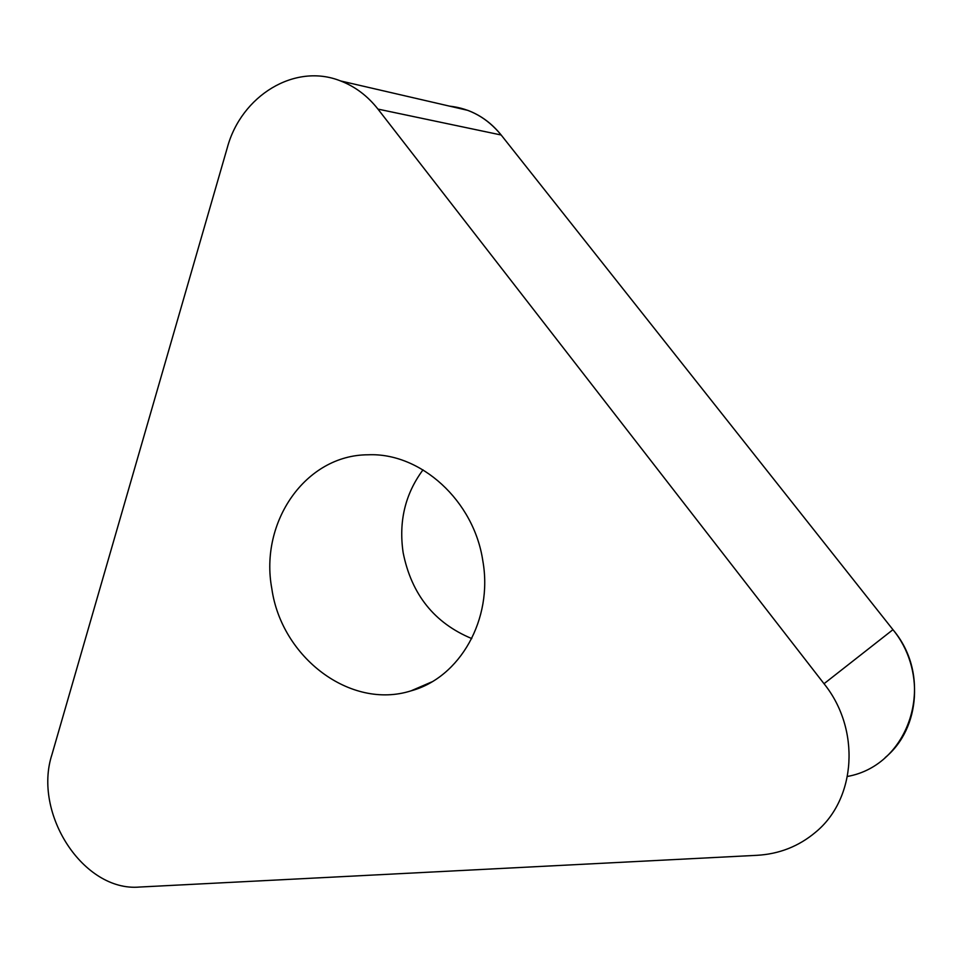 <?xml version="1.0" encoding="UTF-8"?>
<svg xmlns="http://www.w3.org/2000/svg" width="963" height="963" viewBox="0 0 963 963"><rect width="100%" height="100%" fill="white"/><g stroke="black" fill="none" stroke-linecap="round" stroke-linejoin="round"><path stroke-width="1.44" d="M885.141 757.616C920.857 728.221 924.769 668.322 892.954 629.682L501.157 135.001C491.961 123.529 480.85 115.319 467.837 110.372L449.516 106.135C470.028 108.374 487.242 117.992 501.157 135.001L377.953 109.096L824.027 683.718C860.717 729.147 856.372 798.881 815.517 832.273C798.748 846.345 779.248 854.025 757.026 855.313L139.575 887.043C83.432 892.027 32.646 813.446 51.954 754.559L227.256 147.869C241.147 95.758 294.798 62.535 340.601 80.952C355.154 86.55 367.601 95.939 377.953 109.096M471.762 638.565C434.361 623.037 411.49 594.412 403.148 552.69C398.562 521.465 405.182 493.85 423.01 469.848M482.824 560.839C473.916 500.507 420.506 452.429 368.167 454.789C305.632 454.789 259.324 522.066 271.831 588.706C281.485 657.404 350.472 710.14 411.032 690.844C459.917 677.651 493.261 619.233 482.824 560.839M847.476 776.443C909.746 765.332 936.843 681.431 892.954 629.682L501.157 135.001M824.027 683.718L892.954 629.682M467.837 110.372L340.601 80.952M431.701 681.936L411.032 690.844"/></g></svg>
